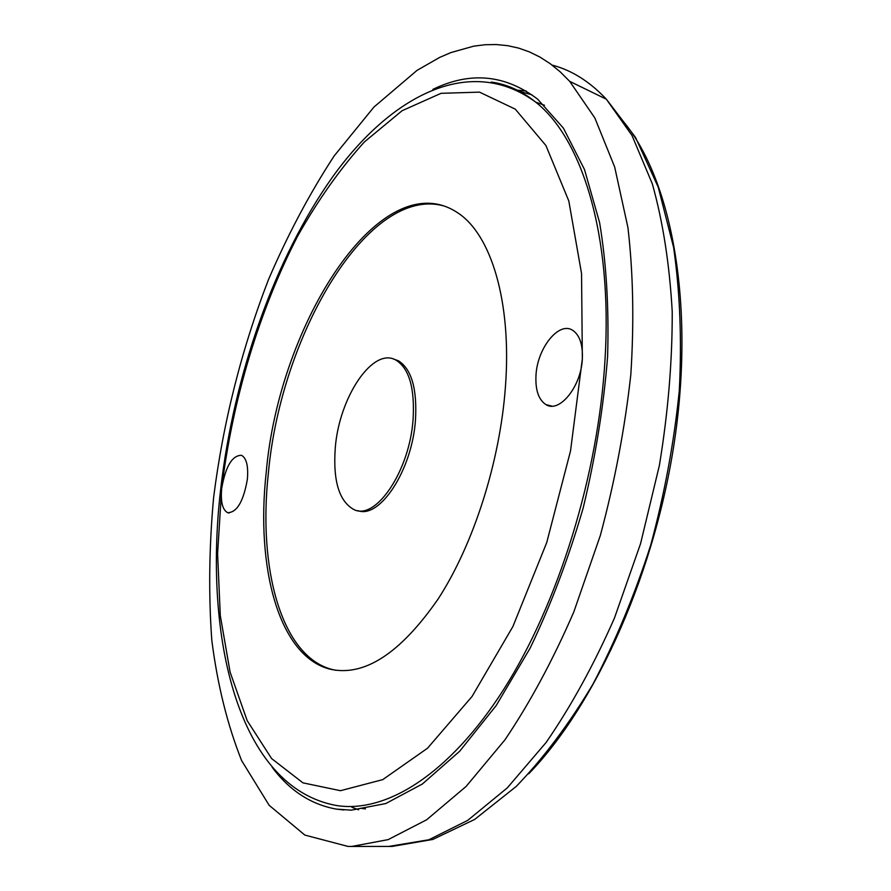 <?xml version="1.0" encoding="UTF-8"?>
<svg xmlns="http://www.w3.org/2000/svg" width="891" height="891" viewBox="0 0 891 891"><rect width="100%" height="100%" fill="white"/><g stroke="black" fill="none" stroke-linecap="round" stroke-linejoin="round"><path stroke-width="1.34" d="M624.468 122.802C670.901 179.971 694.223 299.565 675.4 434.763C656.578 569.872 596.714 703.578 528.731 773.778M417.021 70.389L439.553 57.47L450.935 52.569L473.756 46.154L485.138 44.728L496.432 44.55L507.614 45.664L518.64 48.103L529.454 51.912L540.024 57.113L550.282 63.751L560.194 71.826L569.705 81.359L594.854 117.968L614.679 167.029L627.921 227.517C633.211 272.936 634.18 321.952 630.828 374.565C624.881 428.304 614.712 481.953 600.322 535.513L573.804 611.95C553.021 659.886 530.089 702.498 504.985 739.786L466.138 786.408L426.678 819.765L388.153 839.623L351.834 846.439L348.025 846.428L304.845 835.079L269.138 805.286L241.639 760.624C227.383 724.773 217.437 684.622 211.791 640.15C208.494 594.141 209.118 546.484 213.651 497.189C223.207 422.111 241.472 349.617 268.447 279.696C287.704 234.779 309.611 193.514 334.17 155.925L373.942 107.054L417.021 70.389M432.881 89.39C470.203 71.258 505.119 74.521 537.629 99.157L563.424 128.159L584.518 169.58L599.61 222.661C606.392 263.335 609.065 308.008 607.595 356.667C603.619 406.73 595.455 457.239 583.115 508.193C568.558 558.245 550.883 604.922 530.089 648.225L496.209 705.527L459.711 751.202L422.379 784.002L385.781 803.548L351.254 810.164L336.353 809.106C310.981 804.528 289.597 790.595 272.167 767.307M221.681 488.48C225.546 466.427 232.15 455.368 241.494 455.301C246.495 458.074 248.455 466.06 247.375 479.235C243.51 501.343 236.961 512.503 227.717 512.715C222.516 509.942 220.511 501.867 221.681 488.48L217.593 553.601L220.289 615.547L230.09 672.07L247.186 720.652L271.588 758.553L302.951 782.855L340.485 790.696L382.729 779.636L427.535 748.217L472.052 696.461L512.926 626.484L546.729 542.563L570.53 450.913L582.346 358.828C581.266 386.549 559.303 413.535 545.938 404.603C538.61 399.792 535.291 390.08 535.981 375.49C537.173 348.013 559.236 320.56 573.024 330.528C579.785 335.395 582.892 344.828 582.346 358.828L581.545 273.504L568.814 200.998L545.916 145.523L515.276 109.148L479.492 92.129L441.045 93.321L402.097 110.718L364.386 141.936C340.284 168.622 318.087 199.94 297.772 235.903C259.103 310.669 232.44 400.07 221.681 488.48M505.453 386.471C511.846 301.526 491.019 234.378 457.762 212.849C381.849 161.962 278.95 322.698 266.22 472.464C255.606 567.589 278.783 655.687 329.447 669.03C363.862 677.182 400.115 653.794 438.205 598.875C473.622 544.267 500.04 461.727 505.453 386.471M444.197 206.044C368.751 184.515 280.832 334.303 268.403 472.932C257.822 568.001 281.088 656.054 331.842 669.408L335.963 670.322M357.993 510.666C379.844 519.074 412.043 470.103 415.462 420.251C417.289 388.888 411.564 369.041 398.288 360.71L393.354 358.995M335.294 447.627C332.855 480.795 339.103 501.466 354.039 509.63C375.768 520.667 409.559 471.027 413.068 419.672C414.916 388.287 409.214 368.44 395.949 360.109C372.928 346.554 339.204 397.252 335.294 447.627M552.097 65.088C571.621 70.166 589.708 81.538 606.359 99.213L631.986 135.477L652.312 183.791C662.915 221.625 669.553 264.259 672.226 311.672C672.371 361.145 668.094 412.377 659.396 465.347L640.573 543.633L614.467 618.031C593.918 664.675 571.142 706.151 546.127 742.459L507.302 787.878L467.697 820.388L428.872 839.768L388.766 846.428M358.594 809.785L351.867 807.268M517.27 90.169L526.169 90.971M360.554 808.26L365.466 808.905L360.554 808.26M220.612 489.716C203.348 637.588 238.298 787.51 336.286 805.475C385.48 813.561 448.986 775.003 503.76 689.356C558.334 603.764 598.44 474.758 605.056 358.95C612.551 235.035 582.035 138.484 535.658 102.109C521.747 90.915 506.957 84.233 491.275 82.072M531.949 94.802L517.938 90.882M569.705 81.359L606.359 99.213L635.461 137.292L658.237 187.166L673.596 247.375C679.989 292.003 681.893 339.705 679.31 390.481C674.108 442.17 664.597 493.625 650.786 544.858C634.715 594.91 615.425 641.364 592.916 684.221C569.015 724.171 543.454 758.23 516.257 786.419L474.68 819.419L432.826 839.445L392.118 846.428L351.834 846.439M336.353 809.106L343.904 809.964M398.288 360.71L395.949 360.109M331.842 669.408L329.447 669.03M544.446 105.238L535.658 102.109C469.59 53.605 390.637 96.206 332.8 176.652C274.439 258.624 233.776 375.601 220.678 489.092M545.938 404.603L551.863 406.118M227.717 512.715L229.11 512.993"/></g></svg>
